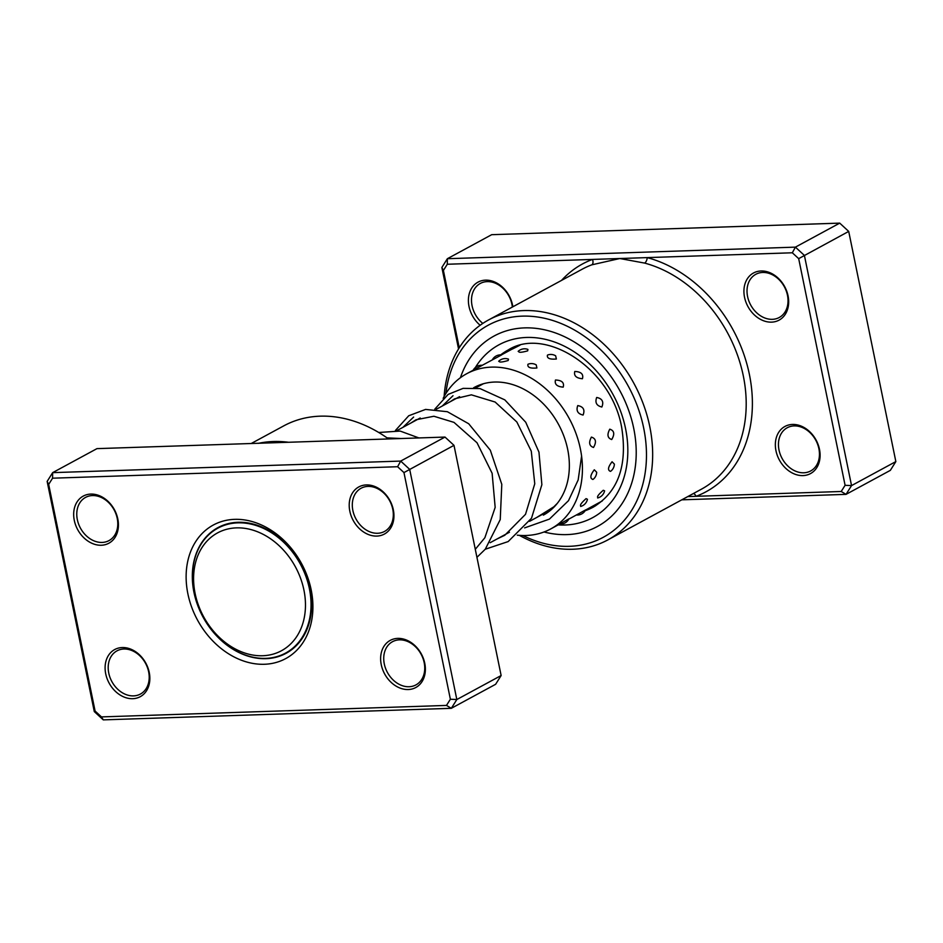 <?xml version="1.0" encoding="UTF-8"?>
<svg xmlns="http://www.w3.org/2000/svg" width="943" height="943" viewBox="0 0 943 943"><rect width="100%" height="100%" fill="white"/><g stroke="black" fill="none" stroke-linecap="round" stroke-linejoin="round"><path stroke-width="1.41" d="M299.839 576.338A67.024 52.23 -118.5 0 0 225.082 529.742A67.024 52.23 -118.5 0 0 199.221 607.28A67.024 52.23 -118.5 0 0 273.977 653.876A67.024 52.23 -118.5 0 0 299.839 576.338M305.072 574.204A71.043 55.366 -118.5 0 0 217.892 528.151A71.043 55.366 -118.5 0 0 198.419 607.009A71.043 55.366 -118.5 0 0 285.599 653.075A71.043 55.366 -118.5 0 0 305.072 574.204M775.971 450.742A26.805 20.887 61.5 0 1 792.485 424.444A26.805 20.887 61.5 0 1 819.479 449.292A26.805 20.887 61.5 0 1 802.965 475.59A26.805 20.887 61.5 0 1 775.971 450.742M818.889 448.691A24.577 19.155 -118.5 0 0 787.24 427.745A24.577 19.155 -118.5 0 0 779.012 450.011A24.577 19.155 -118.5 0 0 810.662 470.958A24.577 19.155 -118.5 0 0 818.889 448.691M744.546 297.293A26.805 20.887 61.5 0 1 761.06 270.983A26.805 20.887 61.5 0 1 788.053 295.843A26.805 20.887 61.5 0 1 771.539 322.141A26.805 20.887 61.5 0 1 744.546 297.293M787.464 295.23A24.577 19.155 -118.5 0 0 755.815 274.295A24.577 19.155 -118.5 0 0 747.587 296.562A24.577 19.155 -118.5 0 0 779.236 317.496A24.577 19.155 -118.5 0 0 787.464 295.23M480.152 325.252A26.805 20.887 61.5 0 1 469.013 306.451A26.805 20.887 61.5 0 1 485.527 280.154A26.805 20.887 61.5 0 1 512.52 305.002A26.805 20.887 61.5 0 1 512.839 306.793M512.355 307.053A24.577 19.155 -118.5 0 0 511.943 304.389A24.577 19.155 -118.5 0 0 480.293 283.454A24.577 19.155 -118.5 0 0 472.066 305.721A24.577 19.155 -118.5 0 0 482.816 323.414M522.87 535.518A120.633 94.017 -118.5 0 0 643.668 427.981A120.633 94.017 -118.5 0 0 540.233 317.437A120.633 94.017 -118.5 0 0 445.898 393.514M444.129 396.52A125.113 97.506 61.5 0 1 488.639 319.913A125.113 97.506 61.5 0 1 649.762 426.531A125.113 97.506 61.5 0 1 607.87 539.891A125.113 97.506 61.5 0 1 519.393 535.365M633.708 428.311A108.351 84.446 -118.5 0 0 494.156 335.979A108.351 84.446 -118.5 0 0 460.42 377.719A108.351 84.446 -118.5 0 1 494.156 335.979A108.351 84.446 -118.5 0 1 633.708 428.311A108.351 84.446 -118.5 0 1 597.414 526.489A108.351 84.446 -118.5 0 0 633.708 428.311M687.753 496.584L841.203 491.492L845.093 485.291L798.686 258.641L792.32 252.783L795.409 247.137L804.403 255.423L851.541 485.598L846.036 494.368L890.345 470.357L895.85 461.587L848.712 231.412L839.718 223.126L491.68 234.689L447.371 258.712L795.409 247.137L839.718 223.126M841.203 491.492L846.036 494.368L681.789 499.825M792.32 252.783L647.181 257.604A4.467 2.251 -75.1 0 1 644.611 263.085L619.81 258.523L447.288 264.252L443.399 270.452L459.241 347.814M845.093 485.291L851.541 485.598L895.85 461.587M798.686 258.641L848.712 231.412M458.546 348.922L441.866 267.47L447.371 258.712L447.288 264.252M693.459 493.495A4.467 2.782 69.5 0 1 696.064 496.313A129.58 100.984 61.5 0 0 749.379 374.371A129.58 100.984 61.5 0 0 647.181 257.604L619.81 258.523L591.756 264.842A125.113 97.506 -118.5 0 0 582.173 269.215L488.639 319.913M544.017 531.982A108.351 84.446 -118.5 0 0 597.414 526.489A108.351 84.446 -118.5 0 1 544.017 531.982M441.866 267.47L443.399 270.452M561.521 280.413A129.58 100.984 61.5 0 1 592.44 259.431A4.467 2.782 -110.5 0 1 591.756 264.842M527.939 364.281C527.255 367.369 530.237 368.595 536.897 367.982L536.237 364.894A9.383 9.383 0 0 0 528.728 363.974L527.939 364.281M547.459 355.11C546.751 358.269 549.722 359.566 556.37 359.012L555.651 355.806A9.383 9.383 0 0 0 548.378 354.768L547.459 355.11M499.354 360.804C498.552 362.536 501.487 362.442 508.171 360.509L508.489 359.142A9.383 9.383 0 0 0 498.682 361.263M518.815 350.937L518.167 351.362A9.383 9.383 0 0 1 527.939 349.429L527.667 350.855C520.972 352.717 518.025 352.741 518.815 350.937M443.163 398.335A88.241 68.768 61.5 0 1 466.702 373.723L482.344 365.283A9.383 9.383 0 0 0 473.209 370.198M482.286 365.283L501.605 354.922A9.383 9.383 0 0 0 492.317 359.849M512.414 349.028L519.97 345.197M559.682 524.072A9.383 9.383 0 0 0 568.924 518.839L560.578 523.506M576.432 515.008A9.383 9.383 0 0 0 585.627 509.904L568.759 519.157M602.259 500.945L585.544 510.057M580.664 506.45A9.383 9.383 0 0 0 587.442 499.271L586.063 498.635C580.9 503.279 579.332 505.79 581.324 506.167M597.65 497.963A9.383 9.383 0 0 0 604.593 490.831L603.249 490.277C598.039 494.875 596.412 497.326 598.357 497.656M594.302 469.779C590.271 475.083 589.799 478.313 592.888 479.468L593.807 478.773A9.383 9.383 0 0 0 596.671 472.254L594.302 469.779M612.078 461.764C607.987 467.044 607.457 470.251 610.475 471.37L611.276 470.793A9.383 9.383 0 0 0 614.376 464.121L612.078 461.764M591.391 437.104C588.538 442.573 589.245 446.027 593.512 447.465C596.66 441.984 595.952 438.53 591.391 437.104M609.779 429.171C606.868 434.64 607.504 438.094 611.712 439.532C614.919 434.063 614.27 430.609 609.779 429.171M577.753 405.584C575.949 410.676 577.729 413.836 583.08 415.038C585.131 409.804 583.352 406.645 577.753 405.584M596.683 397.463C594.833 402.59 596.554 405.773 601.858 407.011C603.968 401.742 602.235 398.559 596.683 397.463M555.474 380.017C554.425 384.272 556.995 386.642 563.207 387.125C564.421 382.622 561.839 380.253 555.474 380.017M574.794 371.459C573.721 375.762 576.256 378.19 582.432 378.732C583.682 374.171 581.136 371.742 574.794 371.459M473.622 387.762A72.611 56.58 61.5 0 1 474.152 387.479A72.611 56.58 61.5 0 1 547.718 408.59A72.611 56.58 61.5 0 1 543.357 515.137M466.702 373.723A88.241 68.768 61.5 0 1 556.122 399.384A88.241 68.768 61.5 0 1 550.806 528.893A88.241 68.768 61.5 0 1 517.306 535.176M446.487 705.423L451.32 708.311L495.629 684.288L501.134 675.53L453.996 445.344L445.002 437.069L96.964 448.632L52.655 472.643L400.692 461.08L409.686 469.366L456.825 699.541L451.32 708.311L103.282 719.874L94.288 711.588L47.15 481.413L52.655 472.643L52.572 478.195L48.671 484.396L95.09 711.046L101.455 716.904L446.487 705.423L450.377 699.235L403.958 472.584L397.604 466.726L52.572 478.195M117.804 518.945A26.805 20.887 61.5 0 1 101.29 545.243A26.805 20.887 61.5 0 1 74.297 520.383A26.805 20.887 61.5 0 1 90.811 494.085A26.805 20.887 61.5 0 1 117.804 518.945M77.338 519.664A24.577 19.155 -118.5 0 0 108.987 540.598A24.577 19.155 -118.5 0 0 117.215 518.332A24.577 19.155 -118.5 0 0 85.565 497.397A24.577 19.155 -118.5 0 0 77.338 519.664M393.325 509.786A26.805 20.887 61.5 0 1 376.811 536.084A26.805 20.887 61.5 0 1 349.829 511.224A26.805 20.887 61.5 0 1 366.344 484.926A26.805 20.887 61.5 0 1 393.325 509.786M352.871 510.505A24.577 19.155 -118.5 0 0 384.52 531.439A24.577 19.155 -118.5 0 0 392.748 509.173A24.577 19.155 -118.5 0 0 361.098 488.238A24.577 19.155 -118.5 0 0 352.871 510.505M424.751 663.235A26.805 20.887 61.5 0 1 408.236 689.533A26.805 20.887 61.5 0 1 381.255 664.685A26.805 20.887 61.5 0 1 397.769 638.387A26.805 20.887 61.5 0 1 424.751 663.235M384.296 663.955A24.577 19.155 -118.5 0 0 415.946 684.901A24.577 19.155 -118.5 0 0 424.173 662.623A24.577 19.155 -118.5 0 0 392.524 641.688A24.577 19.155 -118.5 0 0 384.296 663.955M149.23 672.394A26.805 20.887 61.5 0 1 132.715 698.692A26.805 20.887 61.5 0 1 105.722 673.844A26.805 20.887 61.5 0 1 122.236 647.546A26.805 20.887 61.5 0 1 149.23 672.394M108.763 673.113A24.577 19.155 -118.5 0 0 140.413 694.06A24.577 19.155 -118.5 0 0 148.64 671.793A24.577 19.155 -118.5 0 0 116.991 650.847A24.577 19.155 -118.5 0 0 108.763 673.113M388.551 438.943A129.58 100.984 -118.5 0 0 283.772 425.859L251.227 443.505M311.155 589.764A75.959 59.197 61.5 0 1 264.37 664.273A75.959 59.197 61.5 0 1 187.893 593.866A75.959 59.197 61.5 0 1 234.689 519.345A75.959 59.197 61.5 0 1 311.155 589.764M193.975 592.404A71.491 55.72 -118.5 0 0 286.047 653.334A71.491 55.72 -118.5 0 0 309.988 588.55A71.491 55.72 -118.5 0 0 217.916 527.632A71.491 55.72 -118.5 0 0 193.975 592.404M258.229 443.375A129.58 100.984 61.5 0 1 288.923 442.314M453.996 445.344L403.958 472.584M501.134 675.53L456.825 699.541L450.377 699.235M445.002 437.069L400.692 461.08L397.604 466.726M103.282 719.874L101.455 716.904M94.288 711.588L95.09 711.046M47.15 481.413L48.671 484.396M607.87 539.891L701.403 489.193A125.113 97.506 -118.5 0 0 743.296 375.833A125.113 97.506 -118.5 0 0 644.611 263.085M475.366 367.511A98.296 76.607 61.5 0 1 558.15 343.405A98.296 76.607 61.5 0 1 625.551 428.582A98.296 76.607 61.5 0 1 558.162 524.897M585.167 510.717A89.361 69.641 -118.5 0 0 593.288 507.134C618.148 492.034 627.614 465.559 621.72 427.709C611.771 368.831 545.514 326.089 508.124 350.006A89.361 69.641 -118.5 0 0 500.686 354.863M413.623 417.065L402.873 427.379M453.005 395.718L442.255 406.032M223.597 525.051L217.892 528.151M483.382 383.742L475.649 387.938M459.583 396.649L436.267 409.274M420.201 417.997L396.885 430.621M548.838 510.906L529.565 521.338M509.444 532.241L490.195 542.685M291.304 649.975L285.599 653.075M400.999 438.53L387.043 437.858M475.284 549.309L484.867 537.746L495.169 507.393L492.128 473.292L477.017 442.762L453.996 422.381L433.91 416.252L416.004 419.765L410.794 423.089M497.197 538.889L504.753 535.282L525.522 514.312L534.764 483.783L531.286 451.178L516.858 422.016L495.134 402.036L471.37 394.834L454.585 398.842L450.176 401.742M536.567 517.554L553.836 506.815L557.313 503.338M418.892 437.929L400.174 431.081L378.756 432.483M476.922 557.337L485.303 549.18L500.238 519.581L501.794 484.337L490.313 450.2L468.706 423.761L447.371 411.714L425.588 409.415L408.732 415.757L395.412 430.491M485.244 549.239L508.159 541.577L531.51 518.226L541.871 484.678L538.96 452.11L525.722 422.228L504.8 399.867L480.022 388.587L463.119 388.363L448.149 394.398L434.794 409.144M524.626 527.891L549.427 519.098L568.476 500.698L578.165 479.952L581.572 456.212M512.532 347.884A9.383 9.383 0 0 0 511.46 349.464M593.218 505.896A9.383 9.383 0 0 0 595.599 505.802M512.143 349.099L501.428 354.898M560.354 523.707L550.806 528.893"/></g></svg>
